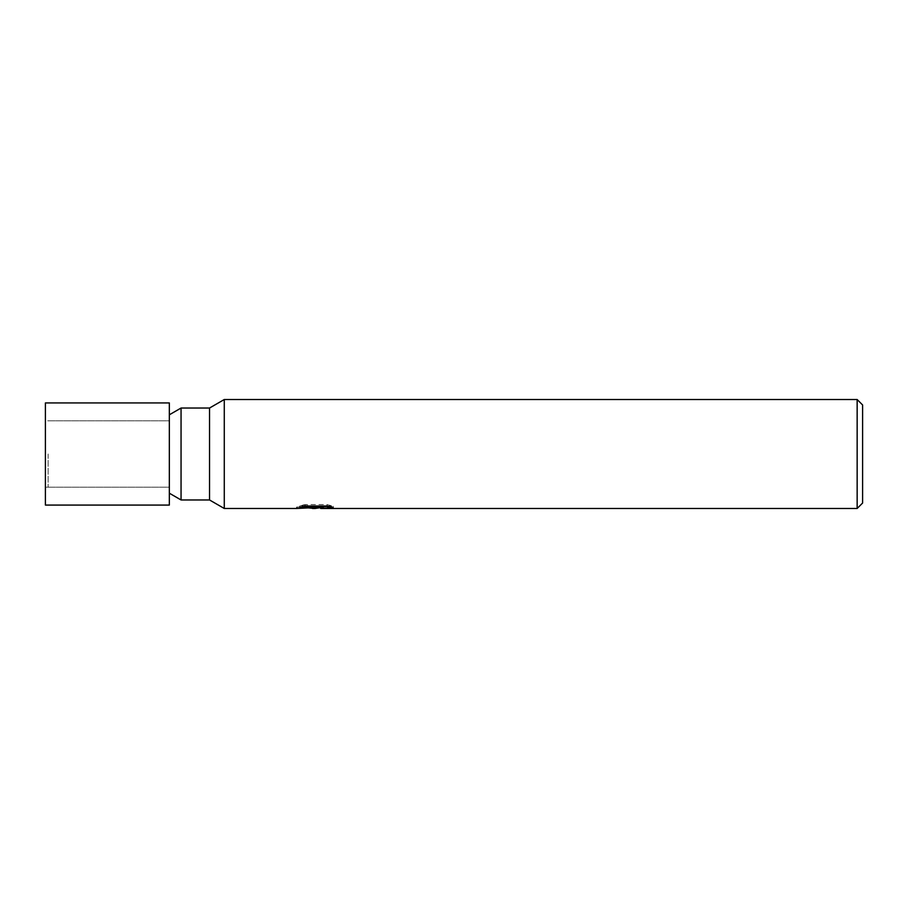 <?xml version="1.0" encoding="UTF-8"?>
<svg xmlns="http://www.w3.org/2000/svg" width="908" height="908" viewBox="0 0 908 908"><rect width="100%" height="100%" fill="white"/><g stroke="black" fill="none" stroke-linecap="round" stroke-linejoin="round"><path stroke-width="0.68" stroke-dasharray="4.54 3.41" d="M169.342 454L169.342 493.203L169.342 454M48.124 454L48.124 487.199L48.124 454M181.055 408.033L181.055 499.968M209.532 408.033L209.532 499.968M224.276 399.52L224.276 508.48M317.255 506.051L296.541 507.118L304.521 504.587L312.5 507.118L329.388 505.62L329.388 506.675L320.637 507.084M329.388 506.675L329.388 508.049L329.388 507.016L320.637 507.617M320.842 508.48L329.388 508.049M327.368 506.096L333.236 506.233L326.994 504.587L305.508 504.587L305.508 506.017M326.994 504.587L326.994 506.017M333.236 506.233L333.236 507.617M329.388 505.62L329.388 507.016M315.916 506.664L315.916 507.538M305.508 504.587L299.833 506.051L305.338 506.051M299.833 506.051L299.833 507.447M296.916 507.005L296.916 508.366M304.509 504.587L304.509 506.017L296.53 508.48L296.53 507.118L312.5 507.118M308.743 507.947L304.509 506.017M862.6 404.968L862.6 503.032M857.152 399.52L857.152 508.48M45.4 420.801L45.4 487.199L45.4 420.801L169.342 420.801L169.342 487.199L45.4 487.199M45.4 402.925L45.4 505.075M48.124 487.199L169.342 487.199L169.342 420.801L48.124 420.801M169.342 402.925L169.342 505.075M314.962 508.446L314.962 507.084M315.076 507.118L317.255 507.118"/><path stroke-width="1.36" d="M169.342 493.203L181.055 499.968L181.055 408.033L209.532 408.033L224.276 399.52L857.152 399.52L862.6 404.968L862.6 503.032L857.152 508.48L320.842 508.48L320.637 507.084L327.368 506.096M181.055 499.968L209.532 499.968L209.532 408.033M305.338 506.051L317.255 506.051L317.255 507.447L296.541 508.48L224.276 508.48L224.276 399.52M320.637 507.617L315.076 508.48L308.743 507.947M315.076 508.48L312.5 508.48M857.152 508.48L857.152 399.52M317.255 507.447L299.833 507.447L305.508 506.017L326.994 506.017L333.225 507.617L320.637 508.446M169.342 505.075L45.4 505.075L45.4 402.925L169.342 402.925L169.342 505.075M209.532 499.968L224.276 508.48M317.255 507.118L320.637 507.118M169.342 414.797L181.055 408.033"/></g></svg>
